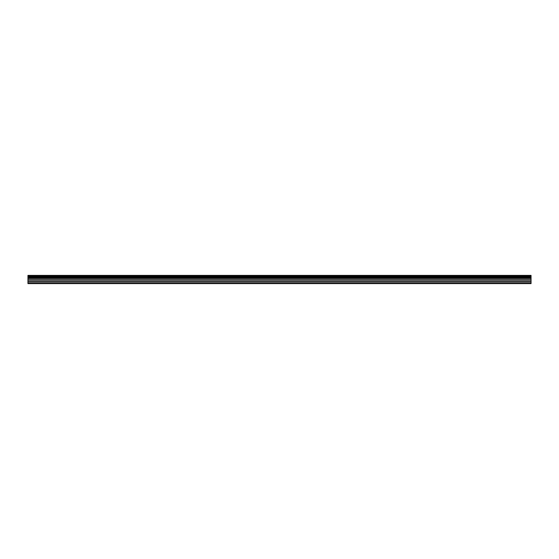 <?xml version="1.0" encoding="UTF-8"?>
<svg xmlns="http://www.w3.org/2000/svg" width="559" height="559" viewBox="0 0 559 559"><rect width="100%" height="100%" fill="white"/><g stroke="black" fill="none" stroke-linecap="round" stroke-linejoin="round"><path stroke-width="0.84" d="M27.95 276.866L27.95 275.384L531.05 275.384L531.05 283.616L27.95 283.616L27.95 276.866L531.05 276.866M531.05 281.967L27.95 281.967M27.95 280.835L531.05 280.835M531.05 279.528L27.95 279.528M27.95 278.375L531.05 278.375M531.05 276.055L27.95 276.055M27.95 283.161L531.05 283.161M27.95 277.711L531.05 277.711M531.05 276.719L27.95 276.719M27.95 277.557L531.05 277.557"/></g></svg>
